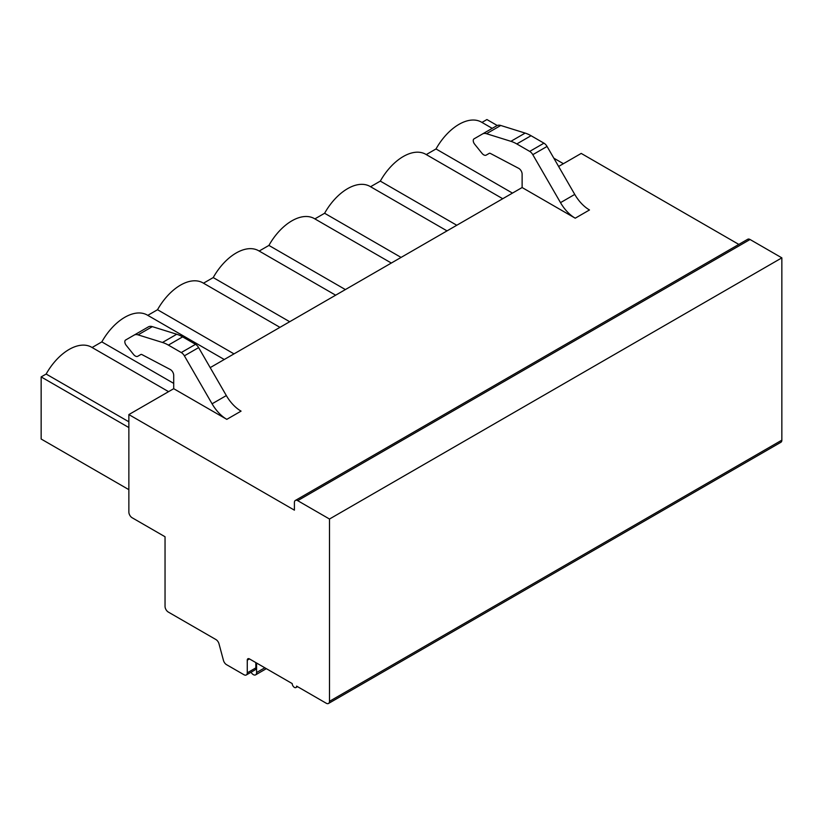 <?xml version="1.0" encoding="UTF-8"?>
<svg xmlns="http://www.w3.org/2000/svg" width="823" height="823" viewBox="0 0 823 823"><rect width="100%" height="100%" fill="white"/><g stroke="black" fill="none" stroke-linecap="round" stroke-linejoin="round"><path stroke-width="1.23" d="M128.861 512.06A4.65 2.685 -120 0 0 132.143 517.76L165.042 536.75L165.042 606.376A4.65 2.685 -120 0 0 168.324 612.075L215.914 639.543A4.65 2.685 60 0 1 219 643.812L223.455 660.406A4.65 2.685 -120 0 0 226.541 664.675L243.978 674.737A4.65 2.685 -120 0 0 246.303 674.963A4.65 2.685 -120 0 0 247.27 672.833L247.27 660.18A3.097 1.79 60 0 1 247.908 658.76A3.097 1.79 60 0 1 249.462 658.914L292.216 683.594A3.097 1.79 -120 0 0 293.574 686.721A3.097 1.79 -120 0 0 295.961 687.544A3.097 1.79 -120 0 0 296.599 686.125L326.206 703.223A4.65 2.685 -120 0 0 328.531 703.449A4.65 2.685 -120 0 0 329.488 701.319L329.488 519.025L297.7 500.662A4.65 2.685 -120 0 0 295.375 500.435A4.65 2.685 -120 0 0 294.408 502.565L294.408 510.157L128.861 414.576L128.861 512.06M328.531 703.449L780.883 442.28A4.65 2.685 -120 0 0 781.85 440.151L781.85 257.856L750.051 239.503A4.65 2.685 -120 0 0 747.726 239.267L295.375 500.435M738.828 244.41L581.213 153.417L558.611 166.462M246.303 674.963L254.852 670.025A4.65 2.685 -120 0 0 255.819 667.895L255.819 662.587M329.488 519.025L781.85 257.856M128.861 414.576L173.704 388.693L226.809 419.349A29.463 17.005 60 0 1 212.077 403.805L184.383 355.834A6.203 3.58 -120 0 0 181.276 352.553L168.376 345.104A37.21 21.48 -120 0 0 162.481 342.471L138.079 334.868A11.625 6.718 -120 0 0 134.108 335.115L125.446 340.115A3.889 2.243 -120 0 0 126.197 345.31L133.542 354.456A4.969 2.87 -120 0 0 137.791 356.266L140.836 354.507A2.325 1.348 60 0 1 141.926 354.579L170.268 369.506A4.65 2.685 60 0 1 173.704 375.288L173.704 388.693M210.194 367.624L522.121 187.531L575.236 218.198A29.463 17.005 60 0 1 560.504 202.643L532.8 154.673A6.203 3.58 -120 0 0 529.703 151.401L516.803 143.943A37.21 21.48 -120 0 0 510.898 141.319L486.506 133.707A11.625 6.718 -120 0 0 482.535 133.954L473.873 138.953A3.889 2.243 -120 0 0 474.624 144.159L481.969 153.294A4.969 2.87 -120 0 0 486.208 155.105L489.263 153.345A2.325 1.348 60 0 1 490.354 153.417L518.685 168.345A4.65 2.685 60 0 1 522.121 174.126L522.121 187.531M575.236 218.198L589.484 209.968A29.463 17.005 60 0 1 574.752 194.413L547.058 146.443A6.203 3.58 -120 0 0 543.952 143.171L531.051 135.713A37.21 21.48 -120 0 0 525.156 133.089L500.754 125.477A11.625 6.718 -120 0 0 496.783 125.724L482.535 133.954M512.472 193.107L436.005 148.953A44.967 25.955 -60 0 1 481.455 122.133L492.226 128.357M436.005 148.953L426.263 154.58M370.566 186.728L380.308 181.111A44.967 25.955 -60 0 1 425.758 154.292L502.73 198.724M314.87 218.887L324.612 213.26A44.967 25.955 -60 0 1 370.062 186.44L447.033 230.882M259.173 251.046L268.915 245.419A44.967 25.955 -60 0 1 314.365 218.599L391.337 263.041M203.476 283.194L213.219 277.577A44.967 25.955 -60 0 1 258.679 250.758L335.65 295.19M147.78 315.353L157.522 309.726A44.967 25.955 -60 0 1 202.983 282.906L279.954 327.348M92.094 347.512L101.836 341.884A44.967 25.955 -60 0 1 147.286 315.065L224.257 359.507M128.861 489.654L41.15 439.019L41.15 376.913L46.139 374.043A44.967 25.955 -60 0 1 91.59 347.224L168.561 391.655M481.959 122.421L486.928 119.551L497.236 125.497M380.308 181.111L456.775 225.255M324.612 213.26L401.079 257.414M268.915 245.419L345.382 289.573M213.219 277.577L289.696 321.721M157.522 309.726L233.999 353.88M101.836 341.884L173.704 383.374M46.139 374.043L128.861 421.798M41.15 376.913L128.861 427.559M553.828 158.17L563.405 163.695M489.274 153.335L486.208 155.105M226.809 419.349L241.067 411.13A29.463 17.005 60 0 1 226.335 395.575L198.631 347.604A6.203 3.58 -120 0 0 195.535 344.333L182.624 336.874A37.21 21.48 -120 0 0 176.729 334.241L152.337 326.638A11.625 6.718 -120 0 0 148.366 326.885L134.108 335.115M137.791 356.266L140.846 354.497M251.036 672.237A4.629 2.675 -120 0 0 255.634 674.85A4.629 2.675 -120 0 0 256.581 672.545L256.581 663.029M256.581 672.545L264.821 667.782M247.27 660.18L249.462 658.914M247.27 672.833L255.819 667.895M329.488 701.319L781.85 440.151M297.7 500.662L750.051 239.503M500.754 125.477L486.506 133.707M525.156 133.089L510.898 141.319M531.051 135.713L516.803 143.943M543.952 143.171L529.703 151.401M547.058 146.443L532.8 154.673M574.752 194.413L560.504 202.643M212.077 403.805L226.335 395.575M138.079 334.868L152.337 326.638M162.481 342.471L176.729 334.241M168.376 345.104L182.624 336.874M181.276 352.553L195.535 344.333M184.383 355.834L198.631 347.604M297.514 686.649L295.961 687.544M266.343 668.657L255.634 674.85"/></g></svg>
